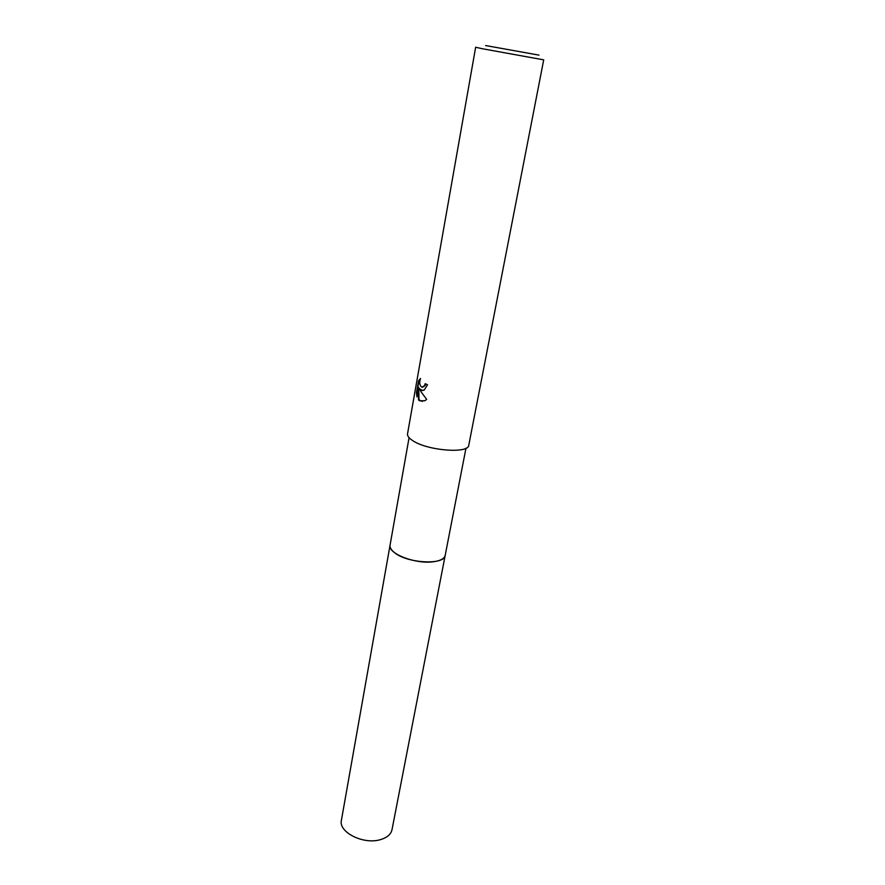 <?xml version="1.0" encoding="UTF-8"?>
<svg xmlns="http://www.w3.org/2000/svg" width="885" height="885" viewBox="0 0 885 885"><rect width="100%" height="100%" fill="white"/><g stroke="black" fill="none" stroke-linecap="round" stroke-linejoin="round"><path stroke-width="1.33" d="M445.243 555.116L445.199 555.337C444.735 565.404 406.934 563.413 394.279 552.461C391.104 549.895 389.699 547.45 390.064 545.116L390.108 544.894M445.221 555.183C445.144 565.393 407.034 563.513 394.279 552.461C391.026 549.839 389.632 547.339 390.097 544.961M421.36 390.451L419.446 388.67L421.105 391.889L426.692 399.401L424.756 400.761L419.523 400.772L418.505 399.887L418.716 387.243L417.001 396.923L416.47 392.708L418.583 380.76L420.497 378.481C419.125 382.685 419.601 385.606 421.935 387.221L424.435 385.738L425.187 383.692L427.532 384.765L424.169 390.108L421.36 390.451M482.181 48.708L475.654 47.237L407.531 433.838C407.222 435.862 408.87 438.075 412.465 440.453C426.858 450.653 468.74 454.027 468.773 445.188L543.711 59.848L482.181 48.708M485.633 45.544L538.976 55.124L485.633 45.544M425.674 383.924L424.966 385.738L422.543 387.221M420.275 379.023L419.136 380.749L416.47 392.708M419.136 380.749L418.583 380.76M422.676 390.595L419.446 388.67M417.023 392.697L417.244 395.54M418.716 387.243L419.025 399.876L422.366 401.458M390.064 545.116C387.453 553.39 415.176 564.309 433.097 561.798C440.332 560.858 444.37 558.701 445.199 555.337L392.011 829.688C390.927 834.444 386.955 837.796 380.119 839.732C363.182 844.777 338.28 832.066 341.4 820.306L409.069 437.677M445.199 555.337L465.964 448.219"/></g></svg>
